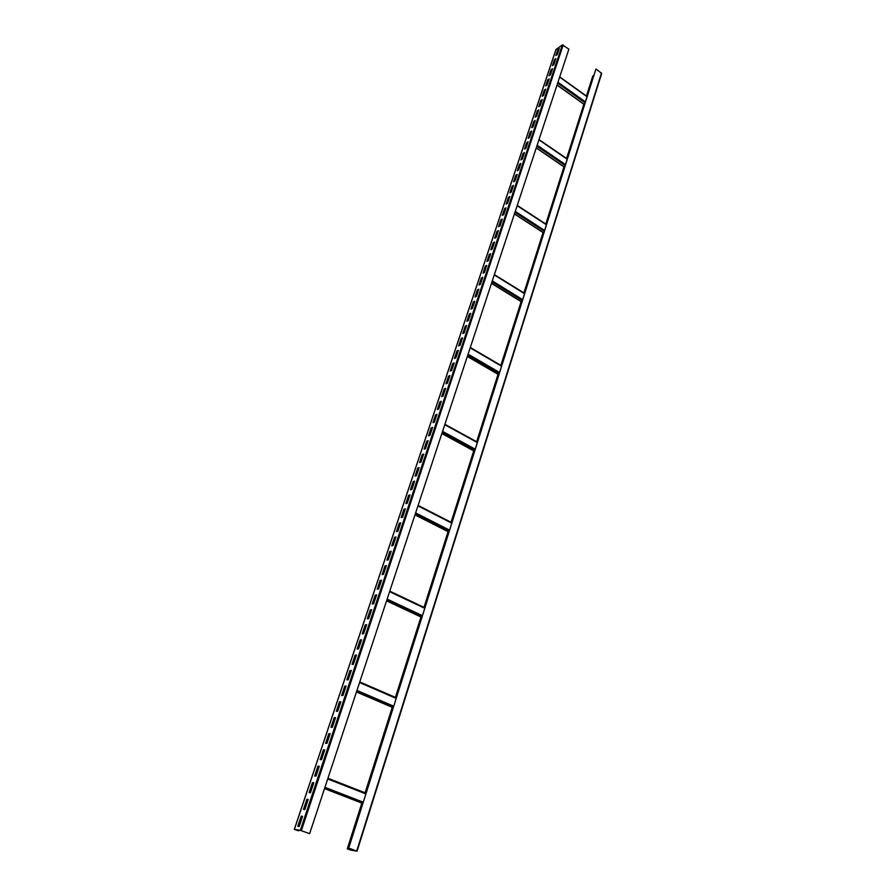 <?xml version="1.0" encoding="UTF-8"?>
<svg xmlns="http://www.w3.org/2000/svg" width="896" height="896" viewBox="0 0 896 896"><rect width="100%" height="100%" fill="white"/><g stroke="black" fill="none" stroke-linecap="round" stroke-linejoin="round"><path stroke-width="1.34" d="M557.76 50.714L558.589 50.579M556.002 49.582L562.352 44.89L568.893 49.134L309.624 833.672L300.675 830.446L294.683 829.506L297.83 830.648L294.302 829.382L300.328 830.312L309.624 833.672M299.006 830.178L298.805 830.805M297.819 826.325L299.152 826.538L302.557 816.334L301.224 816.144L297.819 826.325M303.486 809.39L304.819 809.558L308.202 799.467L306.858 799.31L303.486 809.39M309.098 792.624L310.442 792.758L313.779 782.768L312.446 782.645L309.098 792.624M314.653 776.026L315.997 776.138L319.312 766.237L317.968 766.147L314.653 776.026M320.152 759.595L321.507 759.674L324.778 749.874L323.434 749.818L320.152 759.595M325.606 743.333L326.95 743.378L330.198 733.678L328.843 733.656L325.606 743.333M330.994 727.227L332.349 727.25L335.552 717.64L334.197 717.64L330.994 727.227M336.325 711.29L337.68 711.267L340.861 701.77L339.506 701.792L336.325 711.29M341.611 695.498L342.978 695.464L346.125 686.045L344.758 686.101L341.611 695.498M346.842 679.874L348.208 679.795L351.322 670.477L349.966 670.566L346.842 679.874M352.027 664.395L353.394 664.294L356.474 655.066L355.107 655.178L352.027 664.395M357.157 649.062L358.523 648.939L361.581 639.8L360.214 639.946L357.157 649.062M362.242 633.886L363.608 633.741L366.632 624.68L365.266 624.848L362.242 633.886M367.27 618.856L368.648 618.677L371.638 609.717L370.272 609.907L367.27 618.856M372.254 603.971L373.632 603.758L376.6 594.888L375.222 595.101L372.254 603.971M377.194 589.221L378.571 588.997L381.506 580.194L380.128 580.44L377.194 589.221M382.088 574.616L383.466 574.358L386.378 565.645L384.989 565.914L382.088 574.616M386.926 560.146L388.304 559.866L391.194 551.242L389.805 551.533L386.926 560.146M391.72 545.821L393.109 545.518L395.965 536.962L394.576 537.286L391.72 545.821M396.48 531.619L397.858 531.294L400.691 522.827L399.302 523.163L396.48 531.619M401.184 517.552L402.573 517.205L405.373 508.816L403.984 509.174L401.184 517.552M405.854 503.619L407.232 503.25L410.021 494.939L408.632 495.32L405.854 503.619M410.469 489.81L411.858 489.418L414.613 481.186L413.224 481.589L410.469 489.81M415.05 476.134L416.438 475.72L419.171 467.566L417.782 467.992L415.05 476.134M419.586 462.582L420.974 462.146L423.685 454.059L422.296 454.507L419.586 462.582M424.088 449.154L425.477 448.694L428.154 440.686L426.765 441.146L424.088 449.154M428.534 435.837L429.934 435.366L432.589 427.426L431.189 427.918L428.534 435.837M432.958 422.654L434.347 422.162L436.979 414.288L435.59 414.792L432.958 422.654M437.326 409.584L438.726 409.069L441.336 401.274L439.936 401.8L437.326 409.584M441.672 396.626L443.061 396.099L445.648 388.371L444.248 388.909L441.672 396.626M445.962 383.79L447.362 383.242L449.926 375.581L448.526 376.141L445.962 383.79M450.229 371.067L451.618 370.496L454.16 362.902L452.76 363.485L450.229 371.067M454.44 358.456L455.84 357.874L458.36 350.347L456.96 350.941L454.44 358.456M458.629 345.957L460.029 345.352L462.526 337.893L461.126 338.509L458.629 345.957M462.773 333.57L464.173 332.942L466.648 325.55L465.248 326.189L462.773 333.57M466.894 321.283L468.294 320.645L470.736 313.309L469.336 313.97L466.894 321.283M470.971 309.109L472.371 308.448L474.79 301.179L473.39 301.851L470.971 309.109M475.003 297.035L476.403 296.363L478.811 289.162L477.411 289.845L475.003 297.035M479.013 285.062L480.413 284.379L482.798 277.234L481.398 277.939L479.013 285.062M482.989 273.202L484.389 272.496L486.752 265.418L485.352 266.134L482.989 273.202M486.92 261.442L488.331 260.714L490.672 253.702L489.272 254.43L486.92 261.442M490.829 249.771L492.229 249.043L494.558 242.077L493.158 242.827L490.829 249.771M494.704 238.213L496.104 237.462L498.411 230.552L497.011 231.314L494.704 238.213M498.534 226.744L499.946 225.971L502.23 219.128L500.83 219.912L498.534 226.744M502.342 215.365L503.754 214.592L506.016 207.805L504.616 208.589L502.342 215.365M506.117 204.098L507.528 203.302L509.779 196.571L508.368 197.366L506.117 204.098M509.869 192.909L511.269 192.102L513.498 185.427L512.098 186.245L509.869 192.909M513.576 181.821L514.976 180.992L517.194 174.373L515.794 175.213L513.576 181.821M517.261 170.822L518.661 169.982L520.856 163.419L519.456 164.259L517.261 170.822M520.912 159.914L522.312 159.062L524.485 152.555L523.085 153.406L520.912 159.914M524.53 149.094L525.941 148.232L528.091 141.77L526.691 142.643L524.53 149.094M528.125 138.365L529.525 137.48L531.664 131.085L530.264 131.958L528.125 138.365M531.686 127.714L533.086 126.829L535.214 120.478L533.814 121.374L531.686 127.714M535.226 117.152L536.626 116.256L538.731 109.962L537.331 110.869L535.226 117.152M538.731 106.68L540.131 105.773L542.226 99.523L540.826 100.442L538.731 106.68M542.214 96.298L543.603 95.368L545.686 89.174L544.286 90.104L542.214 96.298M545.664 85.994L547.053 85.053L549.114 78.904L547.714 79.845L545.664 85.994M549.08 75.768L550.48 74.816L552.518 68.712L551.118 69.664L549.08 75.768M552.474 65.621L553.874 64.658L555.901 58.61L554.501 59.573L552.474 65.621M555.845 55.552L557.245 54.589L559.25 48.586L557.861 49.56L555.845 55.552M356.989 851.133L601.686 73.438L595.952 68.958L348.723 848.075L586.992 96.712L559.653 77.09M595.952 68.958L586.992 96.712M348.533 848.042L356.686 851.066L347.379 848.882L350.683 850.102L357.078 851.189L348.723 848.075M302.534 816.413L301.571 816.278L298.189 826.392M308.168 799.546L307.205 799.445L303.856 809.435M313.746 782.869L312.782 782.779L309.467 792.658M319.267 766.349L318.304 766.282L315.034 776.059M324.733 749.997L323.77 749.952L320.533 759.618M330.154 733.802L329.179 733.79L325.976 743.344M335.507 717.786L334.533 717.786L331.363 727.238M340.816 701.915L339.83 701.938L336.706 711.278M346.069 686.202L345.083 686.246L341.992 695.486M351.266 670.645L350.28 670.712L347.222 679.851M356.418 655.234L355.432 655.323L352.408 664.362M361.525 639.979L360.528 640.08L357.538 649.029M366.576 624.87L365.579 624.994L362.622 633.842M371.571 609.907L370.586 610.053L367.651 618.811M376.533 595.09L375.536 595.246L372.635 603.915M381.438 580.418L380.442 580.586L377.574 589.154M386.299 565.869L385.302 566.07L382.469 574.549M391.115 551.466L390.118 551.678L387.307 560.067M395.886 537.208L394.89 537.432L392.112 545.731M400.613 523.074L399.605 523.32L396.861 531.53M405.294 509.074L404.286 509.331L401.565 517.462M409.931 495.197L408.923 495.477L406.235 503.518M414.523 481.454L413.515 481.746L410.861 489.709M419.082 467.835L418.074 468.138L415.442 476.022M423.584 454.339L422.587 454.664L419.978 462.459M428.064 440.966L427.056 441.302L424.469 449.019M432.488 427.717L431.48 428.075L428.926 435.714M436.878 414.59L435.87 414.96L433.339 422.52M441.235 401.576L440.227 401.957L437.718 409.438M445.547 388.685L444.528 389.077L442.053 396.48M449.814 375.894L448.806 376.309L446.354 383.645M454.048 363.227L453.04 363.653L450.61 370.91M458.248 350.672L457.24 351.109L454.832 358.299M462.414 338.229L461.395 338.677L459.021 345.789M466.536 325.886L465.528 326.346L463.165 333.39M470.624 313.656L469.616 314.126L467.275 321.104M474.678 301.538L473.67 302.019L471.352 308.93M478.699 289.509L477.691 290.002L475.395 296.845M482.686 277.592L481.667 278.107L479.405 284.872M486.629 265.776L485.621 266.302L483.37 273.011M490.549 254.072L489.541 254.598L487.312 261.24M494.435 242.446L493.416 242.995L491.221 249.57M498.288 230.933L497.269 231.482L495.085 238M502.096 219.52L501.088 220.08L498.926 226.531M505.893 208.186L504.874 208.757L502.734 215.152M509.645 196.963L508.626 197.546L506.509 203.874M513.363 185.819L512.355 186.413L510.25 192.685M517.059 174.776L516.051 175.381L513.968 181.586M520.722 163.822L519.714 164.438L517.653 170.587M524.35 152.958L523.342 153.574L521.304 159.678M527.957 142.184L526.949 142.811L524.922 148.848M531.53 131.499L530.522 132.138L528.517 138.118M535.069 120.893L534.061 121.542L532.078 127.467M538.586 110.376L537.578 111.037L535.618 116.906M542.08 99.949L541.072 100.61L539.123 106.434M545.541 89.6L544.522 90.272L542.595 96.04M548.968 79.341L547.96 80.013L546.045 85.725M552.373 69.149L551.365 69.843L549.472 75.499M555.755 59.046L554.747 59.741L552.866 65.352M559.104 49.022L558.096 49.728L556.237 55.283M356.686 851.066L601.485 73.013M593.734 75.466L592.76 76.373M348.701 848.109L348.398 849.061M349.026 848.232L348.734 849.184M556.114 49.246L294.381 829.371M562.352 44.89L300.328 830.312M563.203 44.979L301.37 830.626M585.357 101.853L557.95 82.242M585.066 102.76L557.648 83.149M584.506 104.53L557.054 84.93M557.827 50.77L556.338 55.216M554.848 59.674L552.978 65.285M551.477 69.765L549.584 75.432M548.072 79.946L546.157 85.658M544.634 90.205L542.707 95.962M541.173 100.542L539.224 106.355M537.69 110.97L535.718 116.838M534.173 121.475L532.19 127.4M530.622 132.07L528.629 138.051M527.05 142.744L525.034 148.781M523.454 153.518L521.405 159.611M519.814 164.371L517.754 170.52M516.152 175.314L514.08 181.53M512.467 186.346L510.362 192.618M508.738 197.478L506.621 203.806M504.986 208.701L502.846 215.096M501.2 220.013L499.038 226.464M497.381 231.426L495.197 237.944M493.528 242.928L491.322 249.514M489.642 254.542L487.424 261.184M485.733 266.246L483.482 272.955M481.779 278.051L479.517 284.827M477.792 289.957L475.507 296.8M473.771 301.963L471.464 308.874M469.717 314.082L467.387 321.059M465.629 326.301L463.277 333.346M461.507 338.621L459.122 345.744M457.352 351.064L454.944 358.254M453.152 363.608L450.722 370.866M448.918 376.264L446.454 383.6M444.64 389.032L442.165 396.446M440.328 401.912L437.83 409.405M435.982 414.915L433.451 422.475M431.592 428.03L429.038 435.669M427.157 441.269L424.581 448.986M422.688 454.63L420.078 462.426M418.186 468.104L415.542 475.989M413.627 481.712L410.962 489.675M409.035 495.443L406.347 503.485M404.398 509.298L401.677 517.429M399.717 523.286L396.973 531.507M394.99 537.41L392.213 545.709M390.219 551.656L387.419 560.045M385.414 566.048L382.57 574.526M380.554 580.574L377.686 589.142M375.648 595.235L372.747 603.893M370.686 610.042L367.763 618.789M365.691 624.982L362.723 633.83M360.64 640.069L357.638 649.018M355.544 655.312L352.509 664.362M350.392 670.701L347.334 679.851M345.195 686.235L342.093 695.486M339.942 701.938L336.806 711.278M334.634 717.786L331.475 727.238M329.28 733.79L326.077 743.344M323.87 749.963L320.634 759.629M318.405 766.293L315.134 776.07M312.883 782.79L309.579 792.669M307.306 799.456L303.957 809.446M301.672 816.29L298.29 826.403M558.253 50.803L556.909 54.813M555.419 59.282L553.549 64.893M552.048 69.373L550.155 75.04M548.643 79.565L546.728 85.277M545.205 89.824L543.278 95.592M541.744 100.162L539.795 105.986M538.261 110.6L536.29 116.469M534.744 121.106L532.762 127.042M531.194 131.701L529.2 137.693M527.621 142.386L525.605 148.434M524.026 153.16L521.987 159.264M520.386 164.024L518.336 170.184M516.723 174.978L514.651 181.194M513.038 186.021L510.933 192.293M509.309 197.154L507.192 203.482M505.557 208.376L503.418 214.771M501.771 219.699L499.61 226.15M497.952 231.112L495.768 237.63M494.099 242.626L491.904 249.211M490.213 254.24L487.995 260.893M486.304 265.955L484.053 272.664M482.35 277.76L480.088 284.536M478.363 289.677L476.078 296.52M474.342 301.694L472.035 308.605M470.299 313.813L467.958 320.79M466.2 326.043L463.848 333.088M462.078 338.374L459.693 345.498M457.923 350.818L455.515 358.008M453.723 363.373L451.293 370.63M449.49 376.029L447.026 383.376M445.211 388.808L442.736 396.222M440.899 401.699L438.39 409.192M436.554 414.714L434.022 422.274M432.163 427.84L429.598 435.478M427.728 441.078L425.152 448.806M423.259 454.451L420.65 462.246M418.746 467.936L416.114 475.821M414.198 481.544L411.533 489.518M409.595 495.286L406.907 503.339M404.958 509.152L402.248 517.283M400.277 523.152L397.533 531.373M395.562 537.275L392.784 545.586M390.79 551.544L387.979 559.933M385.974 565.936L383.13 574.426M381.114 580.474L378.246 589.042M376.208 595.146L373.307 603.814M371.246 609.952L368.323 618.722M366.251 624.915L363.283 633.774M361.2 640.013L358.198 648.973M356.093 655.267L353.069 664.317M350.952 670.667L347.883 679.818M345.744 686.213L342.653 695.464M340.491 701.915L337.366 711.278M335.194 717.786L332.024 727.238M329.829 733.802L326.637 743.366M324.419 749.986L321.182 759.651M318.954 766.326L315.683 776.104M313.432 782.835L310.117 792.725M307.854 799.512L304.506 809.525M302.221 816.368L298.838 826.482M363.104 802.133L324.946 787.326M362.824 803.018L324.643 788.211M365.96 793.162L327.936 778.266M365.736 793.845L327.701 778.96M324.509 788.626L362.701 803.421L324.509 788.614M393.568 706.149L356.966 690.424M393.288 707.045L356.664 691.331M359.766 681.934L396.245 697.738L359.755 681.957M396.043 698.342L359.565 682.55M393.086 707.683L356.451 691.97L393.075 707.694M422.307 615.619L387.139 599.099M422.016 616.515L386.837 600.018M424.805 607.746L389.76 591.17M424.648 608.25L389.592 591.674M421.747 617.355L386.557 600.858L421.747 617.389M449.456 530.074L415.632 512.882M449.165 530.981L415.33 513.8M451.797 522.693L418.096 505.445M451.662 523.107L417.95 505.859M448.84 532.011L414.994 514.83M475.138 449.131L442.579 431.357M474.858 450.038L442.277 432.275M477.344 442.187L444.886 424.357M477.243 442.523L444.774 424.704M474.477 451.226L441.874 433.462M499.486 372.411L468.093 354.144M499.206 373.318L467.79 355.062M501.57 365.87L470.266 347.558M501.48 366.15L470.176 347.838M498.781 374.662L467.342 356.395M522.603 299.6L492.296 280.907M522.312 300.518L491.994 281.826M524.552 293.44L494.346 274.714M524.485 293.653L494.267 274.926M521.842 301.974L491.501 283.293M544.555 230.406L515.278 211.355M544.264 231.325L514.976 212.274M546.358 224.75L517.16 205.677M543.771 232.904L514.45 213.864M565.454 164.573L537.141 145.219M565.163 165.48L536.838 146.126M567.157 159.186L538.922 139.81M564.626 167.171L536.278 147.818M592.872 76.026L586.499 96.085M583.89 104.283L566.653 158.536M563.998 166.902L545.843 224.078M543.122 232.624L523.958 292.947M521.192 301.694L500.942 365.411M498.109 374.36L476.694 441.75M473.782 450.923L451.114 522.29M448.123 531.698L424.088 607.376M421.019 617.042L395.483 697.413M392.325 707.37L365.176 792.848M361.917 803.118L347.379 848.882M350.717 848.848L350.358 849.979M350.213 848.658L349.843 849.822M294.302 829.382L556.002 49.392M587.059 96.499L559.72 76.866M584.461 104.686L557.01 85.086M365.96 793.15L327.936 778.254M424.805 607.723L389.771 591.136M451.808 522.648L418.107 505.4M448.829 532.056L414.971 514.875M477.366 442.12L444.909 424.301M474.454 451.293L441.862 433.53M501.592 365.792L470.299 347.48M498.758 374.741L467.32 356.474M524.586 293.339L494.379 274.613M521.808 302.075L491.478 283.394M546.437 224.47L517.25 205.386M543.726 233.016L514.416 213.976M567.246 158.939L539.011 139.552M564.592 167.306L536.234 147.952M592.749 76.171L586.432 96.04M583.834 104.238L566.597 158.491M563.942 166.858L545.776 224.034M543.054 232.579L523.891 292.914M521.114 301.65L500.875 365.378M498.03 374.315L476.627 441.717M473.715 450.878L451.035 522.256M448.056 531.664L424.01 607.342M420.941 617.008L395.405 697.379M392.246 707.336L365.086 792.814M361.827 803.085L347.278 848.882M601.686 73.438L357.078 851.189"/></g></svg>
